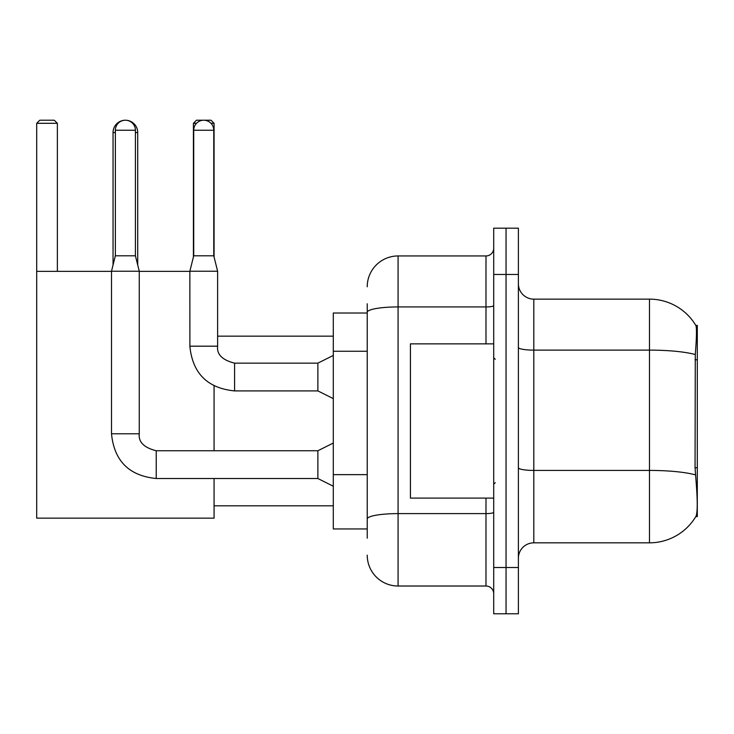<?xml version="1.0" encoding="UTF-8"?>
<svg xmlns="http://www.w3.org/2000/svg" width="734" height="734" viewBox="0 0 734 734"><rect width="100%" height="100%" fill="white"/><g stroke="black" fill="none" stroke-linecap="round" stroke-linejoin="round"><path stroke-width="1.1" d="M697.3 467.732L695.061 467.732L696.052 481.137C697.612 500.45 697.612 512.13 696.052 516.149L695.786 516.608L697.3 516.608L697.3 325.355L695.896 325.547A53.986 53.986 0 0 0 649.489 299.133A53.986 53.986 0 0 1 695.786 325.355A53.986 53.986 0 0 0 649.489 299.133L533.811 299.133A15.423 15.423 0 0 1 518.388 283.709A15.423 15.423 0 0 0 533.811 299.133L533.811 542.83A15.423 15.423 0 0 0 518.388 558.253M367.229 341.998L367.229 303.766L367.229 313.014L333.3 313.014L333.3 528.948L367.229 528.948M696.052 516.149A53.986 53.986 0 0 1 649.489 542.83L533.811 542.83M506.047 567.51L506.047 613.78L518.388 613.78L518.388 567.51L506.047 567.51L506.047 613.78L493.707 613.78L493.707 567.51L506.047 567.51L506.047 274.461L506.047 567.51M493.707 567.51L493.707 228.182L506.047 228.182L506.047 274.461L506.047 228.182L518.388 228.182L518.388 567.51M695.061 467.732L695.281 354.531C696.621 337.75 696.823 328.098 695.896 325.547A53.986 53.986 0 0 0 649.489 299.133L649.489 350.118L533.811 350.118A15.423 2.679 0 0 1 518.388 347.439M367.229 538.206L367.229 303.766M367.229 286.792A30.846 30.846 0 0 1 398.076 255.946L398.076 586.016L485.991 586.016L485.991 498.102M398.076 255.946L485.991 255.946A7.716 7.716 0 0 0 493.707 248.239M367.229 524.324L367.229 483.899M493.707 593.733A7.716 7.716 0 0 0 485.991 586.016M398.076 586.016A30.846 30.846 0 0 1 367.229 555.17M493.707 343.861L410.416 343.861L410.416 498.102L493.707 498.102M113.045 265.047L113.045 132.56A12.34 12.34 0 0 1 125.386 120.22A10.028 10.028 0 0 1 135.414 130.248L135.414 255.799L139.267 271.222L139.267 433.785C138.331 442.015 143.992 447.667 156.232 450.749L156.232 478.513C129.101 475.834 114.192 460.924 111.504 433.785L111.504 271.222L139.267 271.222M137.726 265.047L137.726 132.56A12.34 12.34 0 0 0 125.386 120.22A10.028 10.028 0 0 0 115.357 130.248L115.357 255.799L135.414 255.799M214.071 478.513L214.071 518.149L36.7 518.149L36.7 123.303L39.783 120.22L54.279 120.22L57.371 123.303L36.7 123.303M57.371 271.369L57.371 123.303M36.7 271.369L111.504 271.369M139.267 271.369L189.858 271.369M214.071 450.749L214.071 385.928M196.501 123.303L193.409 123.303L196.492 120.22L210.988 120.22L214.071 123.303L214.071 257.028M214.071 123.303L210.97 123.303M193.409 123.303L193.409 257.028M333.3 486.229L317.877 478.513L317.877 450.749L333.3 443.042M213.768 255.799L193.712 255.799L193.712 130.248A10.028 10.028 0 0 1 203.74 120.22A10.028 10.028 0 0 1 213.768 130.248L213.768 255.799L217.622 271.222L217.622 346.182C216.686 354.403 222.347 360.064 234.586 363.147L234.586 363.174M333.3 398.617L317.877 390.91L317.877 363.147L333.3 355.43M317.877 390.91L234.586 390.91C207.447 388.222 192.537 373.312 189.858 346.182C192.537 373.312 207.447 388.222 234.586 390.91L234.586 363.147C222.347 360.064 216.686 354.403 217.622 346.182L189.886 346.182L189.858 271.222L217.622 271.222M697.3 359.77L695.061 359.77M367.229 351.256L333.3 351.256M367.229 474.641L333.3 474.641M649.489 542.83L649.489 350.118A53.986 9.377 180 0 1 695.281 354.531M695.447 474.88A53.986 9.377 180 0 0 649.489 470.421L533.811 470.421A15.423 2.679 0 0 1 518.388 467.741M518.388 274.461L493.707 274.461M493.707 512.268A7.716 1.34 0 0 1 485.991 513.607L398.076 513.607A30.846 5.358 180 0 0 367.229 518.966M367.229 312.289A30.846 5.358 180 0 1 398.076 306.931L485.991 306.931L485.991 255.946M485.991 343.861L485.991 306.931A7.716 1.34 0 0 0 493.707 305.592M115.357 132.56L113.045 132.56M137.726 132.56L135.414 132.56M317.877 478.513L156.232 478.513C129.101 475.834 114.192 460.924 111.504 433.785L139.267 433.785C138.331 442.015 143.992 447.667 156.232 450.749C143.992 447.667 138.331 442.015 139.267 433.785M115.357 130.248L135.414 130.248M193.712 130.248L213.768 130.248M495.248 359.284L493.707 357.742M495.248 482.678L493.707 484.22M214.071 505.818L333.3 505.818M217.622 336.154L333.3 336.154M317.877 450.749L156.232 450.749M111.504 433.785C114.192 460.924 129.101 475.834 156.232 478.513M115.357 255.799L111.504 271.222M317.877 363.147L234.586 363.147M193.712 255.799L189.858 271.222"/></g></svg>
